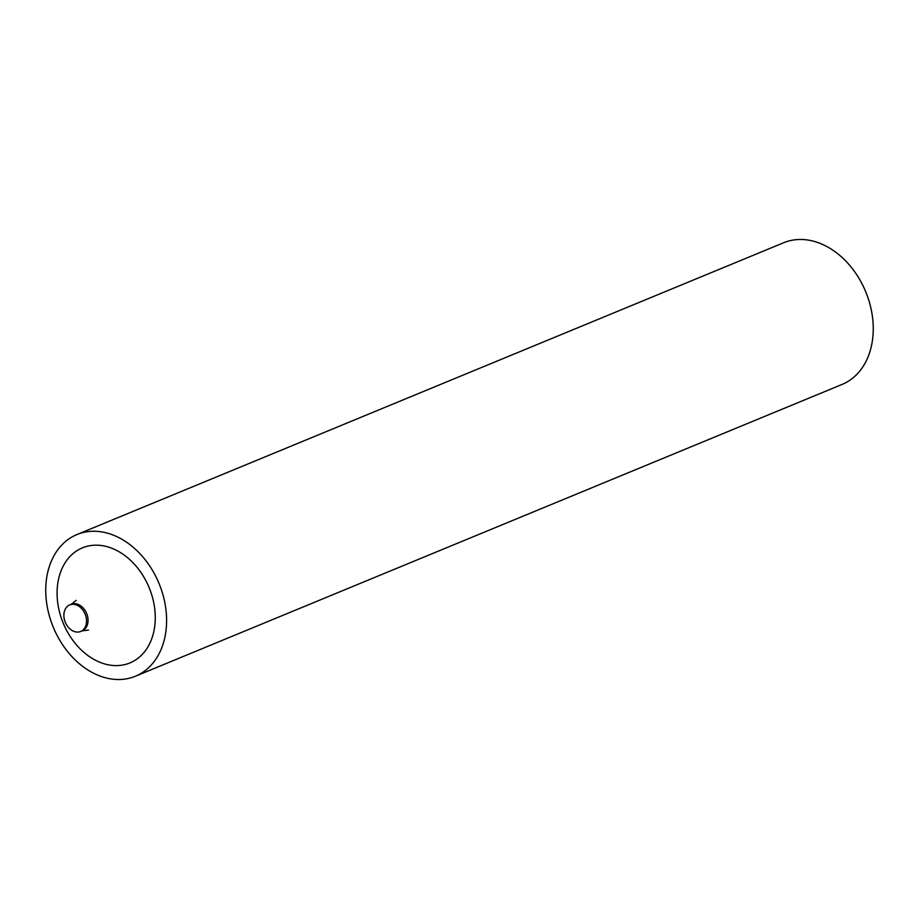 <?xml version="1.0" encoding="UTF-8"?>
<svg xmlns="http://www.w3.org/2000/svg" width="919" height="919" viewBox="0 0 919 919"><rect width="100%" height="100%" fill="white"/><g stroke="black" fill="none" stroke-linecap="round" stroke-linejoin="round"><path stroke-width="1.38" d="M64.204 618.728A14.371 10.729 67.6 0 1 69.718 604.909A14.371 10.729 67.6 0 1 86.191 617.637A14.371 10.729 67.6 0 1 80.677 631.468A14.371 10.729 67.6 0 1 64.204 618.728M135.426 676.223L842.068 384.441A76.633 57.219 -112.4 0 0 871.453 310.714A76.633 57.219 -112.4 0 0 783.574 242.777L76.932 534.559A76.633 57.219 -112.4 0 0 47.547 608.286A76.633 57.219 -112.4 0 0 135.426 676.223A76.633 57.219 -112.4 0 0 164.8 602.496A76.633 57.219 -112.4 0 0 76.932 534.559M58.54 607.735A62.262 46.49 -112.4 0 0 118.091 665.563A62.262 46.49 -112.4 0 0 153.806 603.048A62.262 46.49 -112.4 0 0 94.266 545.22A62.262 46.49 -112.4 0 0 58.54 607.735M88.511 630.078L82.216 630.836A14.371 10.729 -112.4 0 0 87.719 617.005A14.371 10.729 -112.4 0 0 71.245 604.277L69.718 604.909M82.216 630.836L80.677 631.468M71.245 604.277L76.243 600.36"/></g></svg>
